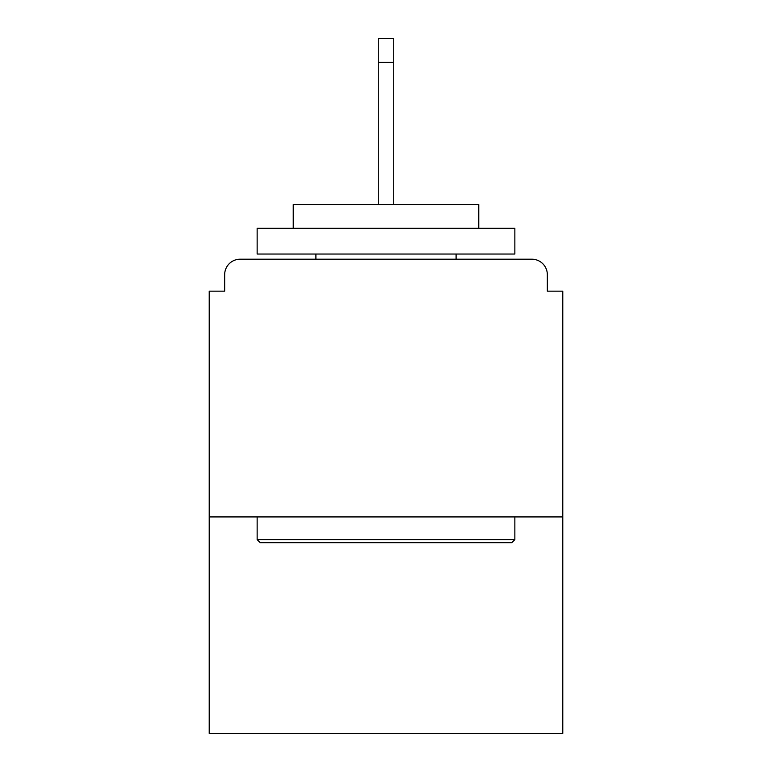 <?xml version="1.0" encoding="UTF-8"?>
<svg xmlns="http://www.w3.org/2000/svg" width="772" height="772" viewBox="0 0 772 772"><rect width="100%" height="100%" fill="white"/><g stroke="black" fill="none" stroke-linecap="round" stroke-linejoin="round"><path stroke-width="1.16" d="M547.329 291.16L547.329 274.668L547.329 291.16L562.788 291.16L562.788 733.4L209.212 733.4L209.212 291.16L224.671 291.16L224.671 274.668L224.671 291.16M562.788 516.922L209.212 516.922M547.329 274.668A15.459 15.459 0 0 0 531.869 259.209L240.131 259.209A15.459 15.459 0 0 0 224.671 274.668M531.869 259.209L466.404 259.209M305.596 259.209L240.131 259.209M511.768 542.687L260.232 542.687L257.144 539.599L514.856 539.599L511.768 542.687M257.144 228.28L514.856 228.28L514.856 254.046L257.144 254.046L257.144 228.28M478.775 228.28L478.775 204.57L293.225 204.57L293.225 228.28M257.144 516.922L257.144 539.599M514.856 516.922L514.856 539.599M315.902 254.046L315.902 259.209M456.098 254.046L456.098 259.209M393.73 62.31L378.27 62.31L378.27 38.6L393.73 38.6L393.73 204.57M378.27 62.31L378.27 204.57"/></g></svg>
